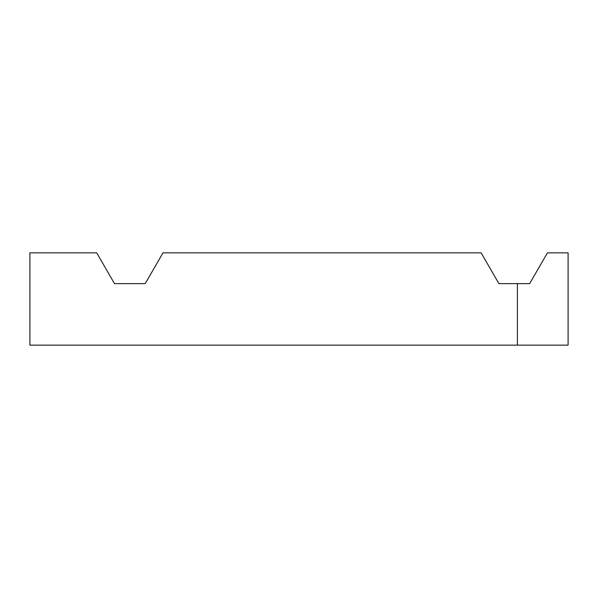 <?xml version="1.0" encoding="UTF-8"?>
<svg xmlns="http://www.w3.org/2000/svg" width="598" height="598" viewBox="0 0 598 598"><rect width="100%" height="100%" fill="white"/><g stroke="black" fill="none" stroke-linecap="round" stroke-linejoin="round"><path stroke-width="0.9" d="M517.405 283.624L529.656 283.624L547.417 252.872L568.1 252.872L568.1 345.128L517.405 345.128L517.405 283.624L498.904 283.624L481.143 252.872L162.985 252.872L145.232 283.624L114.472 283.624L96.719 252.872L29.9 252.872L29.9 345.128L517.405 345.128"/></g></svg>
